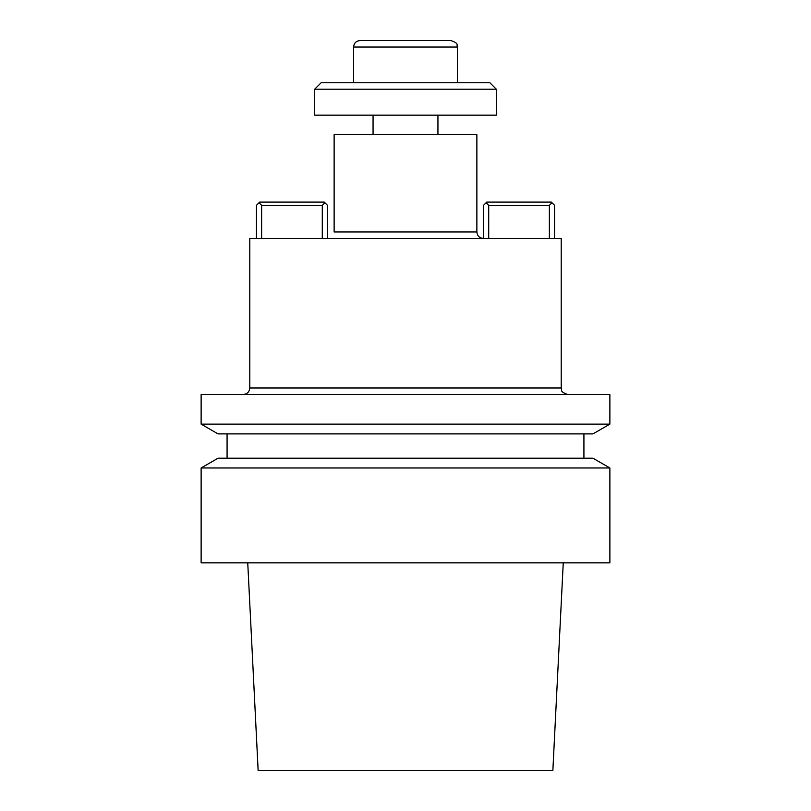 <?xml version="1.0" encoding="UTF-8"?>
<svg xmlns="http://www.w3.org/2000/svg" width="811" height="811" viewBox="0 0 811 811"><rect width="100%" height="100%" fill="white"/><g stroke="black" fill="none" stroke-linecap="round" stroke-linejoin="round"><path stroke-width="1.22" d="M609.872 562.834L201.128 562.834L609.872 562.834L609.872 467.967L201.128 467.967L201.128 562.834L201.128 467.967L609.872 467.967L609.872 562.834M258.141 770.45L552.859 770.45L563.26 562.834L552.859 770.45L258.141 770.45L247.74 562.834L258.141 770.45M592.983 458.215L609.872 467.967L592.983 458.215L218.017 458.215L592.983 458.215M583.92 433.885L583.92 458.215L583.92 433.885M218.017 433.885L592.983 433.885L609.872 424.133L201.128 424.133L609.872 424.133L609.872 394.47L201.128 394.47L201.128 424.133L218.017 433.885L592.983 433.885L609.872 424.133L609.872 394.47L201.128 394.47L201.128 424.133L218.017 433.885M249.788 387.982C249.403 391.926 247.243 394.085 243.3 394.47C247.243 394.085 249.403 391.926 249.788 387.982L249.788 238.434L561.212 238.434L249.788 238.434L249.788 387.982L561.212 387.982C562.459 389.929 558.85 391.409 567.7 394.47C558.85 391.409 562.459 389.929 561.212 387.982L561.212 238.434L561.212 387.982L249.788 387.982M334.132 134.626L476.868 134.626L476.868 231.946C477.253 235.889 479.413 238.049 483.356 238.434C479.413 238.049 477.253 235.889 476.868 231.946L476.868 134.626L334.132 134.626L334.132 231.946L476.868 231.946L334.132 231.946L334.132 134.626M261.629 205.345L261.629 238.434L261.629 205.345L259.033 202.75L256.438 205.345L256.438 238.434L256.438 205.345L259.682 202.101L324.238 202.101L324.887 202.75L322.291 205.345L261.629 205.345L259.033 202.75L259.682 202.101L324.238 202.101L324.887 202.75L322.291 205.345L261.629 205.345M322.291 238.434L322.291 205.345L322.291 238.434M327.482 205.345L327.482 238.434L327.482 205.345L324.887 202.75L327.482 205.345M483.518 238.434L483.518 205.345L486.113 202.75L483.518 205.345L483.518 238.434M488.709 205.345L488.709 238.434L488.709 205.345L486.113 202.75L486.762 202.101L551.318 202.101L551.967 202.75L549.371 205.345L488.709 205.345L486.113 202.75L486.762 202.101L551.318 202.101L551.967 202.75L549.371 205.345L488.709 205.345M549.371 238.434L549.371 205.345L549.371 238.434M554.562 205.345L554.562 238.434L554.562 205.345L551.967 202.75L554.562 205.345M437.94 115.162L437.94 134.626L437.94 115.162M496.332 89.21L314.668 89.21L314.668 115.162L496.332 115.162L314.668 115.162L314.668 89.21L321.156 82.722L489.844 82.722L496.332 89.21L314.668 89.21L321.156 82.722L489.844 82.722L496.332 89.21L496.332 115.162L496.332 89.21M360.084 40.55L450.916 40.55L360.084 40.55C356.141 40.935 353.981 43.095 353.596 47.038C353.981 43.095 356.141 40.935 360.084 40.55M457.404 47.038L457.404 82.722L457.404 47.038L353.596 47.038L353.596 82.722L353.596 47.038L457.404 47.038C456.157 45.122 459.786 43.632 450.916 40.55C459.786 43.632 456.157 45.122 457.404 47.038M218.017 458.215L201.128 467.967L218.017 458.215M227.08 433.885L227.08 458.215L227.08 433.885M373.06 115.162L373.06 134.626L373.06 115.162"/></g></svg>
